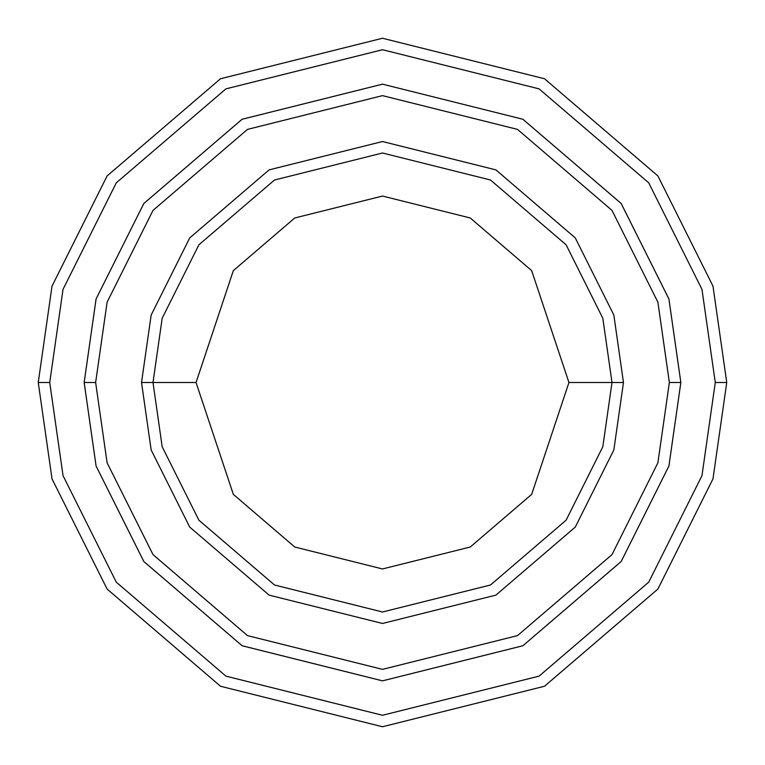 <?xml version="1.0" encoding="UTF-8"?>
<svg xmlns="http://www.w3.org/2000/svg" width="765" height="765" viewBox="0 0 765 765"><rect width="100%" height="100%" fill="white"/><g stroke="black" fill="none" stroke-linecap="round" stroke-linejoin="round"><path stroke-width="1.15" d="M612 382.5L623.475 382.5L613.836 315.027L575.28 237.915L495.902 169.878L382.5 141.525L269.098 169.878L189.72 237.915L151.164 315.027L141.525 382.5L153 382.5L162.18 446.76L198.9 520.2L274.501 584.995L382.5 612L490.499 584.995L566.1 520.2L602.82 446.76L612 382.5L602.82 446.76L566.1 520.2L490.499 584.995L382.5 612L274.501 584.995L198.9 520.2L162.18 446.76L153 382.5L196.05 382.5L153 382.5L162.18 318.24L198.9 244.8L274.501 180.005L382.5 153L490.499 180.005L566.1 244.8L602.82 318.24L612 382.5L568.95 382.5L531.665 494.372L470.245 547.023L382.5 568.95L294.755 547.023L233.335 494.372L196.05 382.5L233.335 494.372L294.755 547.023L382.5 568.95L470.245 547.023L531.665 494.372L568.95 382.5L531.665 270.628L470.245 217.977L382.5 196.05L294.755 217.977L233.335 270.628L196.05 382.5L233.335 270.628L294.755 217.977L382.5 196.05L470.245 217.977L531.665 270.628L568.95 382.5L612 382.5L602.82 318.24L566.1 244.8L490.499 180.005L382.5 153L274.501 180.005L198.9 244.8L162.18 318.24L153 382.5L141.525 382.5L151.164 315.027L189.72 237.915L269.098 169.878L382.5 141.525L495.902 169.878L575.28 237.915L613.836 315.027L623.475 382.5L613.836 449.973L575.28 527.085L495.902 595.122L382.5 623.475L269.098 595.122L189.72 527.085L151.164 449.973L141.525 382.5L151.164 449.973L189.72 527.085L269.098 595.122L382.5 623.475L495.902 595.122L575.28 527.085L613.836 449.973L623.475 382.5L612 382.5M715.275 382.5L701.964 475.677L648.72 582.165L539.096 676.126L382.5 715.275L225.905 676.126L116.28 582.165L63.036 475.677L49.725 382.5L38.25 382.5L52.02 478.89L107.1 589.05L220.502 686.253L382.5 726.75L544.498 686.253L657.9 589.05L712.98 478.89L726.75 382.5L715.275 382.5L701.964 289.323L648.72 182.835L539.096 88.874L382.5 49.725L225.905 88.874L116.28 182.835L63.036 289.323L49.725 382.5L63.036 475.677L116.28 582.165L225.905 676.126L382.5 715.275L539.096 676.126L648.72 582.165L701.964 475.677L715.275 382.5L726.75 382.5L712.98 478.89L657.9 589.05L544.498 686.253L382.5 726.75L220.502 686.253L107.1 589.05L52.02 478.89L38.25 382.5L52.02 286.11L107.1 175.95L220.502 78.747L382.5 38.25L544.498 78.747L657.9 175.95L712.98 286.11L726.75 382.5L712.98 286.11L657.9 175.95L544.498 78.747L382.5 38.25L220.502 78.747L107.1 175.95L52.02 286.11L38.25 382.5L49.725 382.5L63.036 289.323L116.28 182.835L225.905 88.874L382.5 49.725L539.096 88.874L648.72 182.835L701.964 289.323L715.275 382.5M669.365 382.5L657.89 462.825L611.99 554.615L517.494 635.619L382.5 669.365L247.506 635.619L153.01 554.615L107.11 462.825L95.635 382.5L84.16 382.5L96.094 466.038L143.83 561.5L242.103 645.736L382.5 680.84L522.897 645.736L621.17 561.5L668.906 466.038L680.84 382.5L669.365 382.5L657.89 302.175L611.99 210.385L517.494 129.381L382.5 95.635L247.506 129.381L153.01 210.385L107.11 302.175L95.635 382.5L107.11 462.825L153.01 554.615L247.506 635.619L382.5 669.365L517.494 635.619L611.99 554.615L657.89 462.825L669.365 382.5L680.84 382.5L668.906 466.038L621.17 561.5L522.897 645.736L382.5 680.84L242.103 645.736L143.83 561.5L96.094 466.038L84.16 382.5L96.084 298.962L143.82 203.49L242.103 119.254L382.5 84.15L522.897 119.254L621.18 203.49L668.916 298.962L680.85 382.5L668.916 466.038L621.18 561.51L522.897 645.746L382.5 680.85L242.103 645.746L143.82 561.51L96.084 466.038L84.15 382.5L96.084 466.038L143.82 561.51L242.103 645.746L382.5 680.85L522.897 645.746L621.18 561.51L668.916 466.038L680.85 382.5L668.916 298.962L621.18 203.49L522.897 119.254L382.5 84.15L242.103 119.254L143.82 203.49L96.084 298.962L84.15 382.5L96.094 298.962L143.83 203.5L242.103 119.264L382.5 84.16L522.897 119.264L621.17 203.5L668.906 298.962L680.84 382.5L668.906 298.962L621.17 203.5L522.897 119.264L382.5 84.16L242.103 119.264L143.83 203.5L96.094 298.962L84.16 382.5L95.635 382.5L107.11 302.175L153.01 210.385L247.506 129.381L382.5 95.635L517.494 129.381L611.99 210.385L657.89 302.175L669.365 382.5"/></g></svg>
